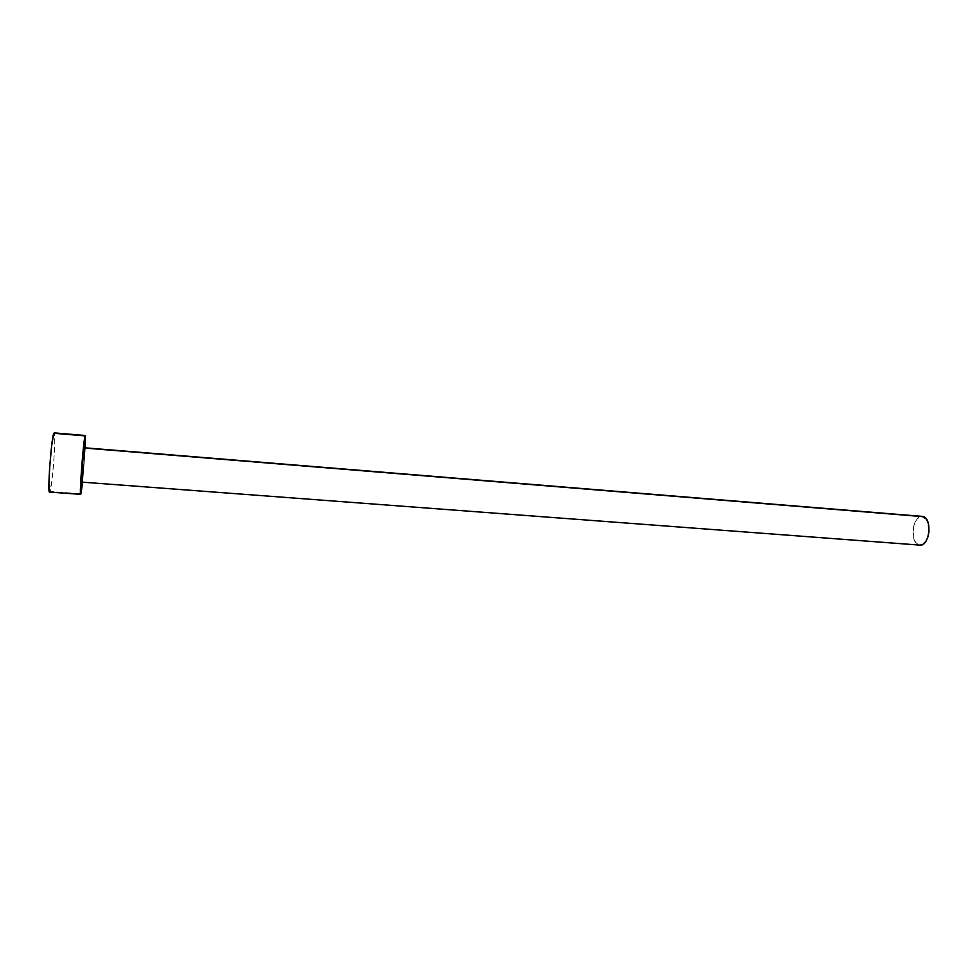 <?xml version="1.0" encoding="UTF-8"?>
<svg xmlns="http://www.w3.org/2000/svg" width="978" height="978" viewBox="0 0 978 978"><rect width="100%" height="100%" fill="white"/><g stroke="black" fill="none" stroke-linecap="round" stroke-linejoin="round"><path stroke-width="0.73" stroke-dasharray="4.89 3.67" d="M81.687 482.105L919.907 545.113M49.548 492.093L49.976 491.482L81.003 493.743L49.976 491.482C52.531 485.87 56.431 431.799 54.193 432.875L54.805 442.129L53.692 462.863L51.541 483.376L49.536 492.093M85.318 447.838L82.629 482.166L85.318 447.838M84.377 447.765L83.961 461.812L81.846 481.763C82.885 478.67 85.245 447.032 84.377 447.765M922.156 516.372C912.877 514.917 909.332 541.372 918.33 544.709L915.628 542.338L913.745 538.23L913.366 527.46L914.919 522.386L917.388 518.56L922.144 516.36"/><path stroke-width="1.47" d="M84.242 448.022C83.24 450.552 80.807 483.034 81.687 482.105L82.36 464.746L84.377 447.765L923.55 516.702L84.242 448.022M919.907 545.113C929.21 546.641 932.694 519.648 923.55 516.702L922.156 516.372L926.3 519L928.256 523.108L929.027 531.25L928 536.763L925.885 541.335L923.024 544.269L919.87 545.113L81.687 482.105L919.907 545.113M49.548 492.093L48.912 483.474L49.609 468.01L51.687 445.43L53.851 433.266C51.369 437.215 47.237 493.768 49.536 492.093L80.709 494.367C79.181 496.09 83.399 439.892 85.098 435.895L53.851 433.266L85.33 435.503L85.318 447.838L85.367 435.516L81.859 464.599L80.709 494.367M82.629 482.166L81.003 493.743L82.629 482.166M54.193 432.875L85.33 435.503M84.377 447.765L922.156 516.372"/></g></svg>
